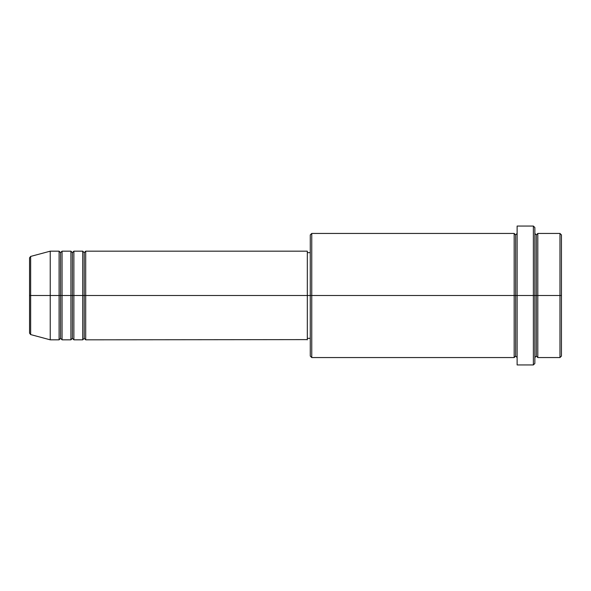 <?xml version="1.0" encoding="UTF-8"?>
<svg xmlns="http://www.w3.org/2000/svg" width="591" height="591" viewBox="0 0 591 591"><rect width="100%" height="100%" fill="white"/><g stroke="black" fill="none" stroke-linecap="round" stroke-linejoin="round"><path stroke-width="0.44" stroke-dasharray="2.96 2.22" d="M29.55 333.147L29.55 295.5L29.55 333.147L29.55 295.5L30.643 295.5L30.643 334.572L30.643 295.5L50.235 295.5L50.235 339.825L50.235 295.5L59.1 295.5L59.1 251.175L59.1 295.5L62.055 295.5L62.055 251.175L62.055 295.5L70.92 295.5L70.92 251.175L70.92 295.5L73.875 295.5L73.875 251.175L73.875 295.5L82.74 295.5L82.74 251.175L82.74 295.5L85.695 295.5L85.695 251.175L85.695 295.5L307.32 295.5L307.32 339.825M85.695 339.825L85.695 295.5L84.218 295.5L84.218 252.653L84.218 338.348L84.218 295.5L82.74 295.5L82.74 339.825M73.875 339.825L73.875 295.5L72.398 295.5L72.398 252.653L72.398 338.348L72.398 295.5L70.92 295.5L70.92 339.825M62.055 339.825L62.055 295.5L60.578 295.5L60.578 252.653L60.578 338.348L60.578 295.5L59.1 295.5L59.1 339.825M559.972 295.5L561.45 295.5L561.45 356.077L561.45 234.923L561.45 295.5L559.972 295.5L559.972 357.555L559.972 295.5L537.81 295.5L537.81 233.445L537.81 295.5L559.972 295.5L559.972 233.445L559.972 295.5M514.17 233.445L514.17 295.5L514.17 233.445L514.17 295.5L310.275 295.5L310.275 252.653L310.275 299.696L310.275 234.923L310.275 295.5L307.32 295.5L307.32 252.653L307.32 338.348L307.32 295.5L310.275 295.5L310.275 356.077L310.275 295.5L311.752 295.5L311.752 357.555L311.752 295.5L515.648 295.5L515.648 234.923L515.648 295.5L517.125 295.5L517.125 233.445L517.125 295.5L517.125 233.445L517.125 295.5L534.855 295.5L534.855 363.465L534.855 233.445L534.855 295.5L534.855 233.445L534.855 295.5L537.81 295.5L537.81 233.445M533.378 364.942L533.378 295.5L533.378 364.942M537.81 357.555L537.81 295.5L536.332 295.5L536.332 234.923L536.332 356.077L536.332 295.5L534.855 295.5L534.855 227.535L534.855 357.555L534.855 295.5L534.855 357.555L534.855 295.5L534.855 357.555L534.855 295.5L517.125 295.5L517.125 226.058L517.125 364.942L517.125 233.445L517.125 357.555L517.125 295.5L517.125 357.555L517.125 295.5L517.125 357.555L517.125 295.5L515.648 295.5L515.648 234.923L515.648 356.077L515.648 295.5L515.648 356.077L515.648 295.5L514.17 295.5L514.17 357.555M30.643 334.572L30.643 256.428M70.92 251.175L70.92 295.5L62.055 295.5L62.055 251.175M59.1 251.175L59.1 295.5L50.235 295.5L50.235 251.175L50.235 295.5L29.55 295.5L29.55 257.853M533.378 226.058L533.378 295.5L533.378 226.058M311.752 295.5L311.752 233.445L311.752 295.5M310.275 299.696L310.275 338.348L310.275 299.696M307.32 339.611L307.32 251.175L307.32 338.348L307.32 252.653L307.32 295.5L85.695 295.5L85.695 251.175M82.74 251.175L82.74 295.5L73.875 295.5L73.875 251.175M514.17 295.5L514.17 357.555L514.17 295.5M537.81 295.5L537.81 357.555L537.81 295.5M536.332 295.5L536.332 356.077L536.332 295.5M59.1 295.5L59.1 339.825L59.1 295.5M62.055 295.5L62.055 339.825L62.055 295.5M60.578 295.5L60.578 338.348L60.578 295.5M70.92 295.5L70.92 339.825L70.92 295.5M73.875 295.5L73.875 339.825L73.875 295.5M72.398 295.5L72.398 338.348L72.398 295.5M82.74 295.5L82.74 339.825L82.74 295.5M85.695 295.5L85.695 339.825L85.695 295.5M84.218 295.5L84.218 338.348L84.218 295.5M29.55 295.5L29.55 257.853L29.55 295.5M30.643 295.5L30.643 256.428L30.643 295.5"/><path stroke-width="0.89" d="M29.55 295.5L29.55 333.147L29.55 295.5L29.55 333.147L30.643 334.572L30.643 295.5L30.643 334.572L30.643 295.5L29.55 295.5L29.55 257.853L29.55 295.5L50.235 295.5L30.643 295.5L30.643 256.428L30.643 295.5L30.643 256.428L29.55 257.853L29.55 295.5M534.855 233.445L536.332 234.923L537.81 233.445L537.81 295.5L559.972 295.5L559.972 357.555L559.972 295.5L561.45 295.5L561.45 234.923L561.45 356.077L561.45 295.5L537.81 295.5L537.81 233.445L537.81 295.5L534.855 295.5L534.855 363.465L534.855 295.5L515.648 295.5L515.648 234.923L515.648 295.5L311.752 295.5L311.752 357.555L311.752 295.5L307.32 295.5L307.32 339.825L307.32 295.5L85.695 295.5L85.695 251.175L85.695 295.5L84.218 295.5L84.218 252.653L84.218 295.5L82.74 295.5L82.74 251.175L82.74 295.5L73.875 295.5L73.875 251.175L73.875 295.5L72.398 295.5L72.398 252.653L72.398 295.5L70.92 295.5L70.92 251.175L70.92 295.5L62.055 295.5L62.055 251.175L62.055 295.5L60.578 295.5L60.578 252.653L60.578 295.5L59.1 295.5L59.1 251.175L59.1 295.5L50.235 295.5L50.235 339.825L50.235 295.5L59.1 295.5L59.1 251.175L50.235 251.175L50.235 295.5L50.235 251.175L30.643 256.428M85.695 339.825L84.218 338.348L82.74 339.825L82.74 295.5L84.218 295.5L84.218 252.653L84.218 338.348L84.218 295.5L84.218 338.348L84.218 295.5L85.695 295.5L85.695 339.825L307.32 339.611M73.875 339.825L72.398 338.348L70.92 339.825L70.92 295.5L72.398 295.5L72.398 252.653L72.398 338.348L72.398 295.5L72.398 338.348L72.398 295.5L73.875 295.5L73.875 339.825L82.74 339.825M62.055 339.825L60.578 338.348L59.1 339.825L59.1 295.5L60.578 295.5L60.578 252.653L60.578 338.348L60.578 295.5L60.578 338.348L60.578 295.5L62.055 295.5L62.055 339.825L70.92 339.825M59.1 251.175L60.578 252.653L62.055 251.175L62.055 295.5L70.92 295.5L70.92 251.175L72.398 252.653L73.875 251.175L73.875 295.5L82.74 295.5L82.74 251.175L84.218 252.653L85.695 251.175L85.695 295.5L307.32 295.5L307.32 251.175L307.32 295.5L310.275 295.5L310.275 356.077L310.275 234.923L310.275 295.5L514.17 295.5L514.17 233.445L514.17 295.5L514.17 233.445L311.752 233.445L311.752 295.5L311.752 233.445L310.275 234.923M517.125 357.555L515.648 356.077L514.17 357.555L514.17 295.5L515.648 295.5L515.648 356.077L515.648 234.923L515.648 295.5L517.125 295.5L517.125 364.942L517.125 226.058L517.125 295.5L533.378 295.5L533.378 364.942L533.378 226.058L533.378 295.5L536.332 295.5L536.332 234.923L536.332 356.077L536.332 295.5L536.332 356.077L536.332 295.5L537.81 295.5L537.81 357.555L559.972 357.555L561.45 356.077M559.972 295.5L559.972 233.445L559.972 295.5M534.855 227.535L534.855 295.5L534.855 227.535L533.378 226.058L517.125 226.058M514.17 295.5L514.17 357.555L514.17 295.5M537.81 295.5L537.81 357.555L537.81 295.5M59.1 295.5L59.1 339.825L59.1 295.5M62.055 295.5L62.055 339.825L62.055 295.5M70.92 295.5L70.92 339.825L70.92 295.5M73.875 295.5L73.875 339.825L73.875 295.5M82.74 295.5L82.74 339.825L82.74 295.5M85.695 295.5L85.695 339.825L85.695 295.5M514.17 357.555L311.752 357.555L310.275 356.077M517.125 364.942L533.378 364.942L534.855 363.465M517.125 233.445L515.648 234.923L514.17 233.445M310.275 338.348L307.32 338.348M59.1 339.825L50.235 339.825L30.643 334.572M70.92 251.175L62.055 251.175M561.45 234.923L559.972 233.445L537.81 233.445M310.275 252.653L307.32 252.653M307.32 251.175L85.695 251.175M82.74 251.175L73.875 251.175M537.81 357.555L536.332 356.077L534.855 357.555"/></g></svg>
